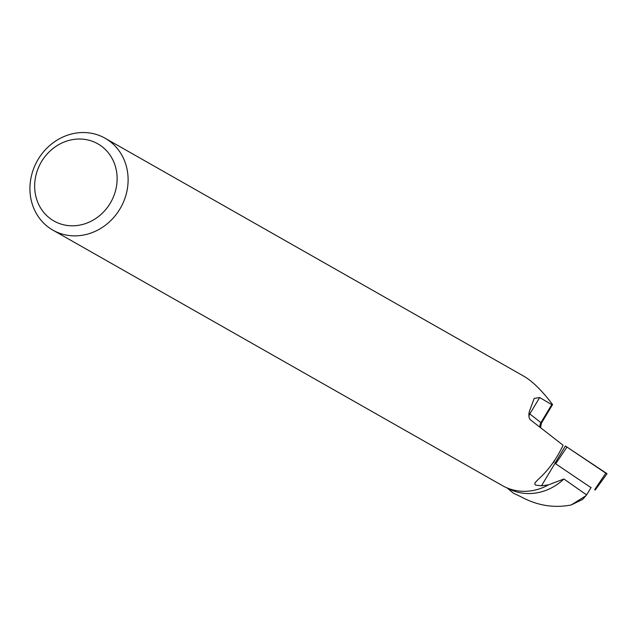 <?xml version="1.0" encoding="UTF-8"?>
<svg xmlns="http://www.w3.org/2000/svg" width="639" height="639" viewBox="0 0 639 639"><rect width="100%" height="100%" fill="white"/><g stroke="black" fill="none" stroke-linecap="round" stroke-linejoin="round"><path stroke-width="0.96" d="M590.995 487.629L554.924 463.299L565.387 445.998L607.05 473.715L595.181 490.049M605.812 473.156L565.387 445.998M591.131 487.397L586.618 494.913L582.656 499.402L571.21 504.962C553.981 508.324 537.215 505.585 520.905 496.735L513.413 493.212L506.943 487.829M507.102 487.916A52.534 47.534 -60.4 0 0 563.91 478.994L548.55 484.841A52.853 47.821 -60.4 0 1 502.39 485.608L52.909 230.144A52.853 47.821 119.6 0 1 34.466 166.595A52.853 47.821 119.6 0 1 105.131 138.248A52.853 47.821 119.6 0 1 120.595 207.827A52.853 47.821 119.6 0 1 52.909 230.144M571.21 504.962L586.099 495.608M563.91 478.994L586.618 494.913M105.131 138.248L524.004 376.315C532.567 381.307 542.096 390.725 552.583 404.559L551.753 404.639L539.667 397.546L534.196 398.424L529.467 411.109C528.373 415.741 528.884 418.793 530.977 420.262L563.095 445.223C556.697 458.842 548.454 470.192 538.35 479.266L535.115 482.661L534.731 483.955L535.578 485.113L541.473 485.808L548.55 484.841M38.468 167.634A44.387 40.161 119.6 0 1 109.596 154.47A44.387 40.161 119.6 0 1 79.603 225.136A44.387 40.161 119.6 0 1 38.468 167.634M554.9 459.952L553.662 462.524M594.677 489.65L605.988 472.884M567.001 447.012L555.69 463.778M539.667 397.546L529.819 413.936L540.945 422.643L551.753 404.639M539.971 427.243A6.773 6.086 128 0 1 540.945 422.643A6.773 0.399 31 0 1 541.425 423.138L552.583 404.567M528.884 413.185A43.156 2.572 -149 0 0 529.819 413.936A6.773 6.086 128 0 0 528.892 416.396M541.473 485.808L554.948 463.387M540.562 427.699L541.425 423.138"/></g></svg>

